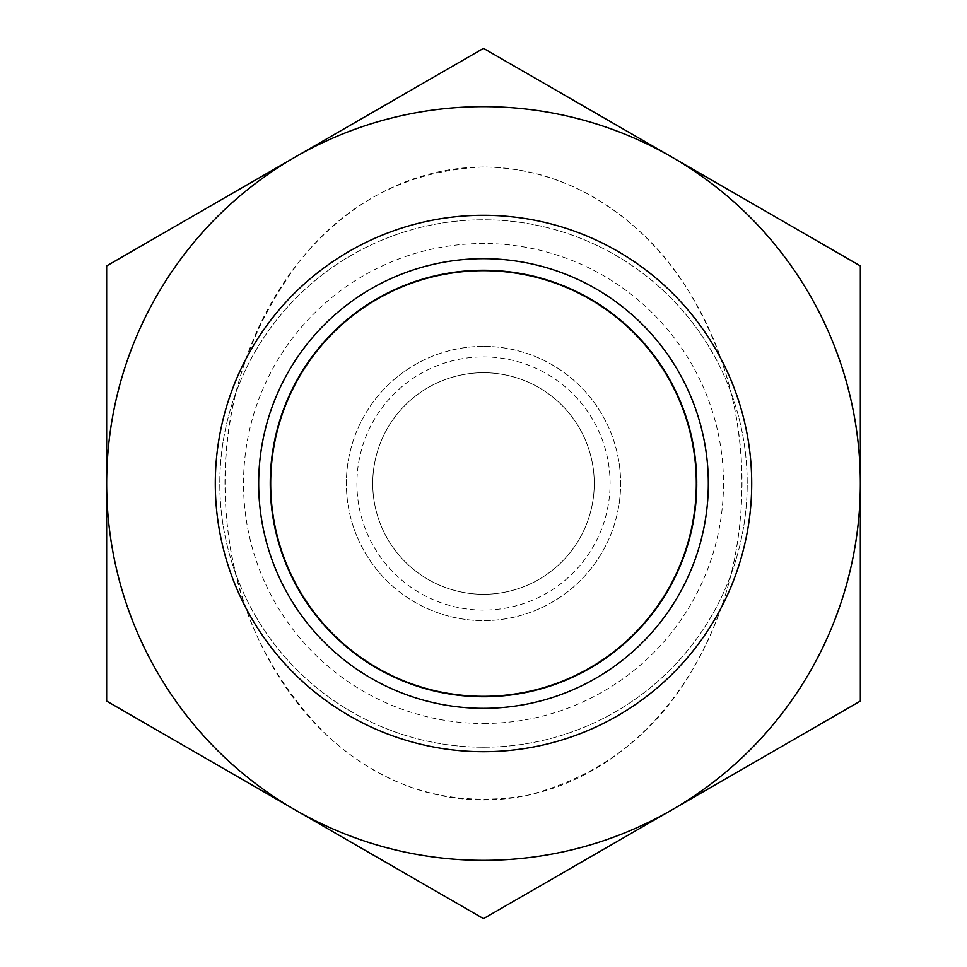 <?xml version="1.0" encoding="UTF-8"?>
<svg xmlns="http://www.w3.org/2000/svg" width="967" height="967" viewBox="0 0 967 967"><rect width="100%" height="100%" fill="white"/><g stroke="black" fill="none" stroke-linecap="round" stroke-linejoin="round"><path stroke-width="0.73" stroke-dasharray="4.83 3.63" d="M594.258 483.5A110.758 110.758 0 0 0 428.115 387.574A110.758 110.758 0 0 0 428.115 579.426A110.758 110.758 0 0 0 594.258 483.5A110.758 110.758 0 0 0 428.115 387.574A110.758 110.758 0 0 0 428.115 579.426A110.758 110.758 0 0 0 594.258 483.5M483.5 918.65L671.92 809.862A376.852 376.852 0 0 1 295.08 809.862L483.5 918.65M860.352 701.075L860.352 483.5A376.852 376.852 0 0 1 671.92 809.862L860.352 701.075M860.352 483.5L860.352 265.925L671.92 157.137A376.852 376.852 0 0 1 860.352 483.5M671.92 157.137L483.5 48.35L295.08 157.137A376.852 376.852 0 0 1 671.92 157.137M295.08 157.137L106.648 265.925L106.648 483.5A376.852 376.852 0 0 1 295.08 157.137M106.648 483.5L106.648 701.075L295.08 809.862A376.852 376.852 0 0 1 106.648 483.5M483.5 723.485A239.985 239.985 0 0 0 691.332 363.507A239.985 239.985 0 0 0 275.668 363.507A239.985 239.985 0 0 0 483.5 723.485M483.5 747.213A263.713 263.713 0 0 0 711.881 351.637A263.713 263.713 0 0 0 255.119 351.637A263.713 263.713 0 0 0 483.5 747.213A263.713 263.713 0 0 0 711.881 351.637A263.713 263.713 0 0 0 255.119 351.637A263.713 263.713 0 0 0 483.5 747.213M483.5 372.742A110.758 110.758 0 0 0 387.574 538.885A110.758 110.758 0 0 0 579.426 538.885A110.758 110.758 0 0 0 483.5 372.742A110.758 110.758 0 0 1 579.426 538.885A110.758 110.758 0 0 1 387.574 538.885A110.758 110.758 0 0 1 483.5 372.742M483.5 356.92A126.58 126.58 0 0 1 593.122 546.79A126.58 126.58 0 0 1 373.878 546.79A126.58 126.58 0 0 1 483.5 356.92M483.5 167.037A316.463 258.443 90 0 0 259.688 641.725A316.463 258.443 90 0 0 707.312 641.725A316.463 258.443 90 0 0 483.5 167.037M483.5 166.953L483.5 166.953C407.445 170.494 345.787 202.357 298.501 262.541C241.508 339.562 217.648 425.891 226.943 521.551C234.643 604.387 267.581 675.268 325.77 734.219C382.98 787.924 450.066 808.339 527.027 795.454C600.785 776.356 656.545 733.397 694.306 666.589C720.705 619.895 736.117 569.805 740.541 516.305C747.213 438.087 731.088 364.97 692.142 296.954C667.049 253.547 632.756 219.485 589.29 194.766C556.291 176.756 521.032 167.484 483.5 166.953M483.5 346.367A137.133 137.133 0 0 0 364.74 552.06A137.133 137.133 0 0 0 602.26 552.06A137.133 137.133 0 0 0 483.5 346.367A137.133 137.133 0 0 0 364.74 552.06A137.133 137.133 0 0 0 602.26 552.06A137.133 137.133 0 0 0 483.5 346.367M483.5 269.89A213.61 213.61 0 0 0 298.513 590.305A213.61 213.61 0 0 0 668.487 590.305A213.61 213.61 0 0 0 483.5 269.89A213.61 213.61 0 0 0 298.513 590.305A213.61 213.61 0 0 0 668.487 590.305A213.61 213.61 0 0 0 483.5 269.89"/><path stroke-width="1.45" d="M483.5 708.327A224.827 224.827 0 0 1 288.795 371.086A224.827 224.827 0 0 1 678.205 371.086A224.827 224.827 0 0 1 483.5 708.327M483.5 751.697A268.197 268.197 0 0 0 715.773 349.401A268.197 268.197 0 0 0 251.227 349.401A268.197 268.197 0 0 0 483.5 751.697M483.5 696.325A212.825 212.825 0 0 1 299.19 377.094A212.825 212.825 0 0 1 667.81 377.094A212.825 212.825 0 0 1 483.5 696.325M295.08 157.137A376.852 376.852 0 0 0 295.08 809.862A376.852 376.852 0 0 0 860.352 483.5A376.852 376.852 0 0 0 295.08 157.137L483.5 48.35L860.352 265.925L860.352 701.075L483.5 918.65L106.648 701.075L106.648 265.925L295.08 157.137"/></g></svg>
